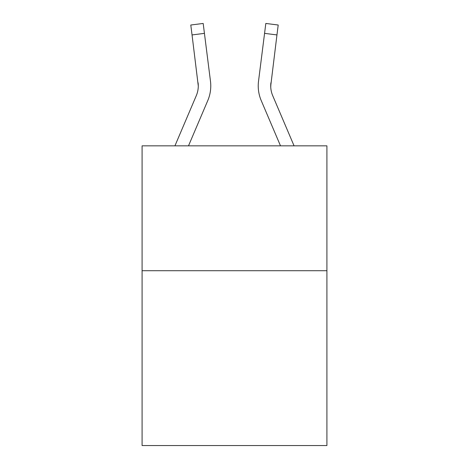 <?xml version="1.0" encoding="UTF-8"?>
<svg xmlns="http://www.w3.org/2000/svg" width="469" height="469" viewBox="0 0 469 469"><rect width="100%" height="100%" fill="white"/><g stroke="black" fill="none" stroke-linecap="round" stroke-linejoin="round"><path stroke-width="0.7" d="M326.911 270.719L326.911 445.55L142.089 445.55L142.089 145.836L326.911 145.836L326.911 270.719L142.089 270.719M207.779 100.565L188.503 145.836L207.779 100.565A37.467 37.467 0 0 0 210.475 81.196L204.431 33.363L192.044 34.929L190.789 25.015L203.183 23.45L204.431 33.363M210.728 87.709L210.774 85.874M210.288 79.695L210.475 81.196L210.288 79.695M261.221 100.565L280.497 145.836L261.221 100.565A37.467 37.467 0 0 1 258.525 81.196L265.817 23.45L278.211 25.015L265.817 23.45L278.211 25.015L265.817 23.45L278.211 25.015L265.817 23.45L278.211 25.015L265.817 23.45L278.211 25.015L265.817 23.45L278.211 25.015L265.817 23.45L278.211 25.015L265.817 23.45L278.211 25.015L265.817 23.45L278.211 25.015L265.817 23.45L278.211 25.015L265.817 23.45L278.211 25.015L265.817 23.45L278.211 25.015L265.817 23.45L278.211 25.015L265.817 23.45L278.211 25.015L265.817 23.45L278.211 25.015L265.817 23.45L278.211 25.015L265.817 23.45L278.211 25.015L265.817 23.45L278.211 25.015L265.817 23.45L278.211 25.015L265.817 23.45L278.211 25.015L265.817 23.45L278.211 25.015L265.817 23.45L278.211 25.015L265.817 23.45L278.211 25.015L265.817 23.45L278.211 25.015L265.817 23.45L278.211 25.015L265.817 23.45L278.211 25.015L265.817 23.45L278.211 25.015L265.817 23.45L278.211 25.015L265.817 23.45L278.211 25.015L265.817 23.45L278.211 25.015L265.817 23.45L278.211 25.015L265.817 23.45L278.211 25.015L265.817 23.45L278.211 25.015L276.956 34.929L264.569 33.363M258.226 85.874L258.272 87.721L258.226 85.874M294.069 145.836L272.712 95.676A24.974 24.974 0 0 1 270.719 85.933L276.956 34.929M174.931 145.836L196.288 95.676A24.974 24.974 0 0 0 198.281 85.938L192.044 34.929M196.288 95.676A24.974 24.974 0 0 0 198.281 85.938A24.974 24.974 0 0 1 196.288 95.676A24.974 24.974 0 0 0 198.281 85.938A24.974 24.974 0 0 1 196.288 95.676A24.974 24.974 0 0 0 198.281 85.938A24.974 24.974 0 0 1 196.288 95.676A24.974 24.974 0 0 0 198.281 85.938A24.974 24.974 0 0 1 196.288 95.676A24.974 24.974 0 0 0 198.281 85.938A24.974 24.974 0 0 1 196.288 95.676A24.974 24.974 0 0 0 198.281 85.938A24.974 24.974 0 0 1 196.288 95.676A24.974 24.974 0 0 0 198.281 85.938A24.974 24.974 0 0 1 196.288 95.676A24.974 24.974 0 0 0 198.281 85.938A24.974 24.974 0 0 1 196.288 95.676A24.974 24.974 0 0 0 198.281 85.938A24.974 24.974 0 0 1 196.288 95.676A24.974 24.974 0 0 0 198.281 85.938A24.974 24.974 0 0 1 196.288 95.676A24.974 24.974 0 0 0 198.281 85.938A24.974 24.974 0 0 1 196.288 95.676A24.974 24.974 0 0 0 198.281 85.938A24.974 24.974 0 0 1 196.288 95.676A24.974 24.974 0 0 0 198.281 85.938A24.974 24.974 0 0 1 196.288 95.676A24.974 24.974 0 0 0 198.281 85.938A24.974 24.974 0 0 1 196.288 95.676A24.974 24.974 0 0 0 198.281 85.938A24.974 24.974 0 0 1 196.288 95.676A24.974 24.974 0 0 0 198.281 85.938L198.088 82.761A24.974 24.974 0 0 1 196.288 95.676M270.748 87.111L270.912 82.761A24.974 24.974 0 0 0 272.712 95.676A24.974 24.974 0 0 1 270.719 85.933L270.912 82.761M272.712 95.676A24.974 24.974 0 0 1 270.719 85.933A24.974 24.974 0 0 0 272.712 95.676A24.974 24.974 0 0 1 270.719 85.933A24.974 24.974 0 0 0 272.712 95.676A24.974 24.974 0 0 1 270.719 85.933A24.974 24.974 0 0 0 272.712 95.676A24.974 24.974 0 0 1 270.719 85.933A24.974 24.974 0 0 0 272.712 95.676A24.974 24.974 0 0 1 270.719 85.933A24.974 24.974 0 0 0 272.712 95.676A24.974 24.974 0 0 1 270.719 85.933A24.974 24.974 0 0 0 272.712 95.676A24.974 24.974 0 0 1 270.719 85.933A24.974 24.974 0 0 0 272.712 95.676A24.974 24.974 0 0 1 270.719 85.933A24.974 24.974 0 0 0 272.712 95.676A24.974 24.974 0 0 1 270.719 85.933A24.974 24.974 0 0 0 272.712 95.676A24.974 24.974 0 0 1 270.719 85.933A24.974 24.974 0 0 0 272.712 95.676A24.974 24.974 0 0 1 270.719 85.933A24.974 24.974 0 0 0 272.712 95.676A24.974 24.974 0 0 1 270.719 85.933A24.974 24.974 0 0 0 272.712 95.676A24.974 24.974 0 0 1 270.719 85.933A24.974 24.974 0 0 0 272.712 95.676A24.974 24.974 0 0 1 270.719 85.933A24.974 24.974 0 0 0 272.712 95.676A24.974 24.974 0 0 1 270.719 85.933A24.974 24.974 0 0 0 272.712 95.676M278.211 25.015L265.817 23.45"/></g></svg>
